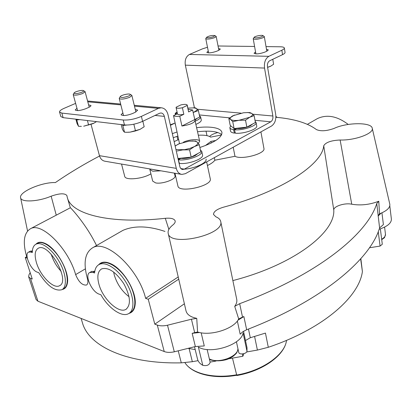 <?xml version="1.0" encoding="UTF-8"?>
<svg xmlns="http://www.w3.org/2000/svg" width="412" height="412" viewBox="0 0 412 412"><rect width="100%" height="100%" fill="white"/><g stroke="black" fill="none" stroke-linecap="round" stroke-linejoin="round"><path stroke-width="0.62" d="M198.321 143.381L199.681 141.244C199.449 138.69 188.948 139.369 183.294 142.264M275.891 117.276C294.117 118.893 307.615 122.987 316.385 129.559C320.701 131.469 326.608 131.088 334.106 128.41C346.698 122.359 371.469 122.05 372.237 128.209C374.194 133.39 355 140.543 340.137 140.008L351.74 204.213C360.701 205.712 369.713 204.713 378.772 201.226L379.519 213.787L381.059 213.184C387.388 210.398 390.303 207.375 389.793 204.11L389.752 203.945M99.55 156.024C83.842 164.249 69.123 173.097 55.393 182.567C41.978 181.996 18.7 191.971 20.6 197.755C21.027 202.57 38.11 201.782 51.155 196.189C59.41 193.3 64.643 193.058 66.852 195.479L67.305 197.492C71.085 214.132 109.721 224.519 165.294 218.303C170.82 217.824 174.096 218.659 175.121 220.817C175.476 222.083 174.729 223.469 172.87 224.973C169.234 227.893 167.674 230.679 168.189 233.336C169.729 247.277 225.091 234.763 220.703 221.481C220.266 219.498 218.654 217.938 215.862 216.8L213.483 214.425C213.622 211.583 216.923 209.183 223.386 207.221C281.684 191.57 322.359 164.393 323.729 145.755C325.743 142.331 331.212 140.415 340.137 140.008M201.169 332.829L204.28 345.936L195.365 346.538L174.307 351.807C170.347 352.662 166.989 352.574 164.228 351.544L37.925 301.218L30.473 278.373L32.249 279.027L25.25 257.505L27.125 258.144C22.454 242.72 23.623 232.883 30.627 228.639L70.385 207.751C70.05 207.19 85.521 222.985 96.537 245.537M86.68 284.903L86.458 285.037C87.983 284.074 88.297 281.932 87.406 278.6C83.106 262.923 84.877 252.633 92.71 247.736L122.915 230.375C134.204 225.467 148.222 225.812 164.97 231.42M30.473 278.373L28.655 276.792L28.964 274.825L30.184 272.672M195.365 346.538L192.162 333.329L194.67 332.644L191.431 319.223L167.504 325.223C163.487 326.093 160.088 326.047 157.307 325.089L154.799 324.167L184.406 303.778M191.431 319.223L196.745 318.347C190.565 317.07 186.991 314.588 186.023 310.911L168.24 233.542M37.925 301.218L36.091 299.539L28.655 276.792M237.353 321.046L240.175 334.168L242.848 331.712L246.654 329.749C322.184 300.683 370.3 259.493 379.596 227.944L383.402 224.576L381.939 212.808M243.853 353.687L242.864 356.251L242.364 353.954M82.472 322.926L81.102 318.419L82.472 322.926C88.729 346.008 126.36 364.126 181.29 362.848L192.342 361.7L198.064 360.66M242.864 356.251L228.799 358.77M215.976 361.056L210.645 362.004M360.85 258.664L362.4 271.539L360.639 258.896M246.639 351.966L257.402 350.071L268.294 347.285C322.92 328.956 359.151 296.97 362.4 271.539M268.294 347.285L265.452 333.087L250.3 337.742L248.477 329.039M220.703 221.481L236.73 299.344C237.173 301.574 236.498 303.912 234.711 306.358L238.708 318.981L237.992 320.17C232.579 328.967 212.02 335.605 199.434 332.505L197.575 332.026L196.745 318.347M170.31 124.795L174.791 123.147M232.801 280.598C293.777 264.875 335.363 232.481 333.777 209.996C333.426 206.309 344.921 202.611 351.74 204.213M174.379 173.133L175.002 175.836C176.357 179.205 162.184 184.401 155.597 182.897L152.677 181.089L149.85 169.497L152.764 171.227L160.891 170.82M260.92 131.902L263.927 148.454C265.766 153.594 241.746 160.129 234.984 156.292L214.863 160.211C213.555 162.019 211.078 163.796 207.437 165.531M206.664 161.901L210.259 178.772C212.757 185.977 178.69 193.537 177.902 185.951L174.961 173.236M150.905 173.823C142.753 178.988 125.14 180.631 124.712 176.341L121.54 164.069M198.388 135.224C204.316 134.915 208.405 135.548 210.65 137.129L221.496 134.997M233.192 147.228L234.984 156.292M215.893 140.43L210.939 141.398L211.279 143.026M214.333 157.662L214.863 160.211M210.939 141.398L205.32 145.606M206.062 159.083C207.524 163.08 192.538 169.445 181.769 169.26M174.142 141.61L178.612 139.57M128.982 313.408C132.69 312.414 134.765 309.288 135.208 304.025C136.542 291.32 123.131 269.113 110.9 263.778C105.462 261.316 101.367 261.651 98.623 264.787M62.243 289.487C65.05 288.966 66.77 286.834 67.403 283.09C69.746 271.853 56.346 248.019 45.021 243.384C41.02 241.612 37.997 241.885 35.957 244.208M92.71 247.736C106.368 239.022 138.648 269.021 145.616 298.36L148.248 299.256L154.799 324.167M86.458 285.037C82.282 285.459 78.671 281.983 75.638 274.608C68.402 248.529 41.875 222.047 30.627 228.639M194.67 332.644L197.58 332.026M379.596 227.944L376.769 203.487C367.473 233.97 317.75 274.644 239.671 303.68L234.711 306.358M237.992 320.17L243.873 316.555L242.508 317.075L239.671 303.68M376.769 203.487L378.772 201.226M238.708 318.981L242.508 317.075M378.283 215.502L379.519 213.787M275.901 116.411L277.183 117.399M315.922 119.444L317.374 118.61C326.922 114.145 337.207 116.091 348.222 124.445M378.098 216.068L381.064 213.184M192.162 333.329L199.434 332.505M207.133 349.5L210.151 362.256C209.25 365.12 206.793 366.144 202.776 365.326C199.902 363.703 198.157 361.643 197.528 359.156L194.516 346.77M243.523 331.279L247.02 347.723L246.984 351.235L243.09 332.989C241.406 344.849 210.795 354.603 198.378 347.074L202.776 365.326M380.358 228.876L382.295 244.254L380.08 246.072L369.451 247.772M389.793 205.789L391.385 219.122C391.457 223.108 387.383 226.492 379.148 229.273M245.49 340.528L250.3 337.742M246.984 351.235C246.592 353.97 239.084 355.041 238.744 352.414L236.421 341.749M188.346 348.398L195.2 349.587M26.682 256.717L25.25 257.505M178.798 279.125L148.248 299.256M178.288 276.916L145.616 298.36M67.254 282.035L67.583 281.03M46.051 243.904L45.006 243.677M134.935 303.474L135.244 301.924M111.657 264.159L110.133 263.768M217.86 132.525C213.699 133.622 210.97 134.961 209.672 136.532M149.839 168.925L149.85 169.497M266.492 49.286L268.32 49.919L266.894 51.165L264.746 52.159C259.529 53.962 255.965 54.327 254.05 53.256L255.564 51.969M218.545 48.523L220.343 49.059L218.798 50.305L216.655 51.248C211.773 52.901 208.493 53.277 206.803 52.365L208.271 51.145M266.028 46.602L280.258 46.783C282.781 46.834 284.141 47.236 284.342 47.993C284.409 48.637 283.58 49.378 281.839 50.212L268.866 56.326C265.4 58.55 263.958 62.464 264.535 68.068L272.878 116.004L252.783 114.206M254.585 46.458L218.051 45.989M268.866 56.326L189.448 54.451L202.369 48.899L207.488 47.241M284.342 47.993L285.053 52.381C285.125 53.04 284.295 53.787 282.56 54.631L281.839 50.212M272.878 116.004C273.156 118.671 272.45 120.603 270.766 121.808L184.319 169.147L182.619 169.507C181.218 169.275 180.281 168.261 179.807 166.469L167.998 114.629C166.865 110.416 164.604 108.129 161.216 107.774L158.404 108.371L141.393 116.39C134.992 119.094 128.941 120.304 123.234 120.01L61.831 113.089L59.549 112.028L60.837 116.57L63.124 117.657L124.481 124.965C130.182 125.284 136.218 124.084 142.593 121.36L159.542 113.279L160.979 112.976C162.658 113.156 163.78 114.294 164.347 116.39L176.3 168.369C177.242 171.928 179.107 173.946 181.888 174.42L185.343 173.689L271.508 126.041C274.861 123.636 276.267 119.774 275.716 114.464L267.476 66.651C267.187 63.865 267.908 61.913 269.633 60.796L282.56 54.631M189.448 54.451C186.013 56.475 184.643 60.044 185.338 65.153L194.433 107.753M196.766 127.658C202.441 126.984 207.437 126.875 211.742 127.334C217.835 128.034 221.234 129.718 221.939 132.376C222.104 137.438 214.75 142.475 199.877 147.486M172.329 133.648L176.913 132.02M175.172 122.961L170.429 125.305M88.606 104.854L90.949 105.498C91.037 106.064 90.218 106.734 88.498 107.506L85.706 108.737C80.355 110.658 76.864 111.07 75.216 109.968L76.962 108.284M135.249 109.345L137.675 110.153L135.347 112.229L132.504 113.547C126.757 115.669 122.946 116.066 121.066 114.742L122.874 112.914M75.617 103.381L64.257 108.263C60.971 109.716 59.4 110.967 59.549 112.028M91.057 124.445L99.447 155.669C100.446 158.914 102.32 160.773 105.075 161.241L181.368 174.333M221.671 134.616C217.732 131.392 209.723 130.424 197.636 131.722M177.824 136.078L173.256 137.711M126.561 125.073L122.828 125.511L122.225 124.697M119.392 97.974L119.248 98.473C120.943 99.58 124.424 99.189 129.698 97.304L131.866 95.481L131.505 95.105M128.585 96.017C130.12 95.301 130.64 94.734 130.141 94.312C128.93 93.266 120.829 95.182 120.237 96.66C120.891 97.901 123.672 97.685 128.585 96.017M126.675 132.298L124.522 132.216L123.6 131.294L122.415 129.306L121.216 124.579M126.649 132.298L130.135 132.128L135.502 130.944L139.987 129.389L144.169 126.762L142.835 121.241M135.502 130.944L133.843 124.208M124.522 132.216L122.828 125.511M127.947 132.283L130.135 132.128L140.07 129.347M79.66 119.629L76.771 119.985L76.364 119.238M73.341 94.245L73.228 94.652C74.711 95.574 77.904 95.177 82.807 93.467L85.088 91.701L84.79 91.397M81.782 92.262C83.353 91.572 83.909 91.031 83.461 90.65C82.379 89.723 74.603 91.655 74.124 92.973C74.711 94.013 77.26 93.776 81.782 92.262M81.385 126.36L78.507 126.299L77.085 123.631L75.854 119.176M94.008 123.167L83.698 126.201L93.045 123.641L96.48 121.664M88.632 125.078L87.406 120.551M78.507 126.299L76.771 119.985M253.344 38.501L253.236 38.816C254.971 39.701 258.226 39.346 263 37.739L264.324 36.653L264.113 36.395M261.981 36.647L262.938 35.612C262.094 34.742 254.668 36.194 254.178 37.327C255.023 38.27 257.624 38.043 261.981 36.647M267.584 67.3L270.833 66.111L273.619 64.246L272.78 59.292M267.599 67.388L270.442 66.306M205.861 38.414L205.773 38.682C207.303 39.439 210.3 39.078 214.765 37.6L216.197 36.508L216.012 36.292M213.818 36.565L214.879 35.556C211.948 35.221 209.198 35.798 206.623 37.276C207.375 38.089 209.77 37.852 213.818 36.565M201.767 151.425L202.529 154.984C203.992 158.759 187.949 164.645 179.416 163.389L178.293 159.774C186.698 161.159 203.255 155.221 201.767 151.425L200.412 149.968M197.935 153.48L195.329 155.494C189.953 158.007 184.792 158.939 179.859 158.29L178.154 159.207M178.293 159.774L180.775 158.445M229.85 127.674L230.519 131.062C230.761 132.092 232.08 132.777 234.474 133.117L233.522 129.656C231.302 129.306 230.076 128.647 229.85 127.674L230.694 125.784M256.089 122.498L256.712 125.902C257.871 129.141 243.647 134.065 235.417 133.215L234.438 129.765C242.58 130.722 257.268 125.753 256.089 122.498L255.188 121.36M234.474 133.117L235.267 132.69M235.726 128.477L233.522 129.656M234.438 129.765L236.643 128.59M195.355 121.076C198.986 119.537 200.732 118.105 200.598 116.787L199.48 115.679M196.05 124.306C199.671 122.761 201.411 121.319 201.272 119.985L200.598 116.787M177.989 158.486L191.178 157.121L200.835 151.92L199.279 144.684L194.31 146.61L189.572 149.834L182.763 149.901L177.129 150.998M175.131 145.936L179.704 143.464M189.572 149.834L191.178 157.121M175.162 146.085L178.478 143.994L189.026 141.162L195.669 141.074L197.322 142.233L199.279 144.684M192.059 140.986C194.691 141.007 196.447 141.419 197.322 142.233C198.368 143.453 197.358 144.911 194.31 146.61L189.808 148.433L184.519 149.669L175.96 149.582M228.851 118.543L230.2 125.382L234.098 128.559L246.84 127.128L255.399 122.513L254.127 115.597L249.734 117.26L245.526 120.16L239.001 120.289L232.744 121.633L230.668 119.47L228.851 118.543L234.433 115.061M252.597 124.022L250.388 125.784C245.325 128.111 240.32 128.987 235.37 128.415M232.744 121.633L234.098 128.559M245.526 120.16L246.84 127.128M247.185 112.533L249.95 112.61L251.912 113.491L254.127 115.597M230.668 119.47C229.546 118.424 230.344 117.168 233.058 115.7L243.574 112.749L248.076 112.558L251.912 113.491C253.148 114.5 252.422 115.757 249.734 117.26L239.001 120.289C234.855 120.716 232.08 120.443 230.668 119.47M194.665 119.578L199.763 117.023L198.388 110.524L193.146 112.507M197.369 118.223L195.056 119.995M176.532 114.186L175.188 113.331L177.078 111.987M175.188 113.331L175.491 114.691M187.908 108.135L195.211 107.79L196.668 108.583L198.388 110.524M176.511 114.165L176.238 113.218L177.098 112.085M193.48 107.743L196.668 108.583C197.585 109.51 196.694 110.668 194 112.054L193.135 112.455M129.435 313.099L130.655 312.291C137.057 308.789 136.027 294.338 128.034 281.195C120.124 268.006 107.496 259.854 101.074 263.34L100.337 263.778M94.801 271.266L91.418 271.539M100.883 294.755C108.531 308.372 122.055 317.75 128.755 313.547C135.141 310.056 134.085 295.595 126.077 282.426C118.151 269.211 105.524 261.028 99.117 264.504C96.434 265.961 94.925 268.789 94.59 272.986L92.947 272.45L89.795 272.507C84.166 274.799 91.701 291.954 99.246 294.173L100.883 294.755M98.962 284.352C102.84 299.076 118.965 314.14 126.077 309.247C131.181 304.617 130.424 296.094 123.791 283.672C115.844 271.961 108.474 267.028 101.682 268.876C97.762 271.266 96.856 276.426 98.962 284.352M113.614 272.002L114.315 275.139C117.132 284.151 122.045 291.346 129.054 296.728M62.387 289.394L63.7 288.606C69.18 285.938 68.207 273.032 61.275 260.796C54.415 248.529 43.502 240.381 38.017 243.101L37.451 243.41M32.368 250.944L30.261 251.202M38.759 272.682C47.112 285.846 54.811 291.526 61.857 289.708C67.316 287.051 66.322 274.135 59.374 261.883C52.499 249.59 41.591 241.422 36.122 244.125C33.609 245.392 32.337 248.199 32.306 252.541L30.931 252.087L28.629 252.093C23.669 253.849 30.89 270.323 37.384 272.198L38.759 272.682M36.555 263.01C40.474 276.122 53.72 289.378 59.544 285.717C70.797 281.139 48.863 242.179 38.362 248.194C34.845 250.259 34.242 255.198 36.555 263.01M51.253 254.286L51.428 254.858C53.467 261.11 56.717 266.621 61.172 271.379M179.508 143.546L173.529 115.643C174.59 116.339 176.666 116.55 179.766 116.272L183.834 114.273L182.398 107.748L187.203 105.431L187.249 105.096C186.636 104.21 184.535 104.143 180.945 104.895L176.145 107.187L176.089 107.547C176.691 108.428 178.798 108.495 182.398 107.748M175.26 124.687L175.394 123.935M199.681 141.244L192.605 109.978L188.16 109.283M195.19 120.304C194.33 122.9 189.906 124.805 181.924 126.01L179.766 116.272M192.605 109.978L188.608 111.935L187.249 105.096M188.608 111.935L187.203 105.431M176.089 107.547L177.531 114.036C178.144 114.943 180.245 115.02 183.834 114.273M177.464 113.733L173.529 115.643M194.675 119.619L181.924 126.01M232.471 358.116L236.818 375.517C262.583 371.119 284.697 355.499 286.479 340.503M165.294 218.303L168.868 229.427M51.155 196.189L56.253 215.177M181.29 362.848L178.257 350.89M323.729 145.755L333.777 209.996M174.307 351.807L167.504 325.223M164.228 351.544L157.307 325.089M246.654 329.749L243.873 316.555M380.08 246.072L378.247 231.688M257.402 350.071L254.595 336.511M192.342 361.7L189.051 348.372M381.667 239.254C384.355 237.673 385.622 236.004 385.472 234.248C384.283 239.197 384.715 237.055 381.728 239.743M209.368 358.94L210.486 359.439C219.781 363.523 238.136 356.287 237.94 348.737M85.372 268.856L75.638 274.608M63.124 117.657L61.831 113.089M124.481 124.965L123.234 120.01M264.535 68.068L185.338 65.153M240.984 113.145L197.338 109.237M270.766 121.808L254.992 120.289M229.716 117.858L199.32 114.933M184.319 169.147L180.863 168.575M158.404 108.371L134.467 106.147M120.86 104.885L87.792 101.816M164.347 116.39L155.02 115.432M176.3 168.369L99.447 155.669M142.593 121.36L141.393 116.39M255.862 53.895L255.522 51.984M94.786 271.348L92.947 272.45M32.342 251.315L30.931 252.087M236.709 375.265C213.859 379.39 192.095 374.086 184.921 362.668C191.534 373.442 213.468 379.025 236.576 374.776M236.643 375.033C262.82 370.651 285.114 354.511 286.5 340.374M70.328 207.787L67.357 197.662M27.553 230.967L20.631 197.878M389.788 204.11L372.257 128.307M177.021 136.346L177.819 139.895M206.026 131.15L206.973 135.656M385.472 234.248L384.587 227.105M237.971 348.856C237.039 353.712 235.777 353.692 233.393 356.112L230.066 358.172L227.069 359.455C221.208 361.067 215.826 361.247 210.923 359.995L209.456 359.321M317.374 118.61L307.414 124.331M67.486 282.457L67.403 283.09M135.244 303.33L135.208 304.025M182.619 169.507L182.356 169.466M161.216 107.774L134.261 105.297M120.649 104.051L87.581 101.012M135.888 111.961L131.866 95.481M123.533 115.551L119.248 98.473M120.237 96.66L119.32 98.092M130.141 94.312L131.624 95.177M89.224 107.166L85.088 91.701M77.6 110.612L73.228 94.652M74.124 92.973L73.279 94.343M83.461 90.65L84.887 91.454M266.816 51.201L264.324 36.653M255.904 53.895L253.236 38.816M254.178 37.327L253.292 38.574M262.938 35.612L264.185 36.447M218.885 50.269L216.197 36.508M208.627 52.896L205.773 38.682M206.623 37.276L205.82 38.476M214.879 35.556L216.079 36.333M248.076 112.558L248.894 112.558M101.074 263.34L99.117 264.504M126.628 308.866L126.077 309.247M91.722 271.353L89.795 272.507M38.017 243.101L36.122 244.125M59.977 285.449L59.544 285.717M30.498 251.073L28.629 252.093"/></g></svg>
